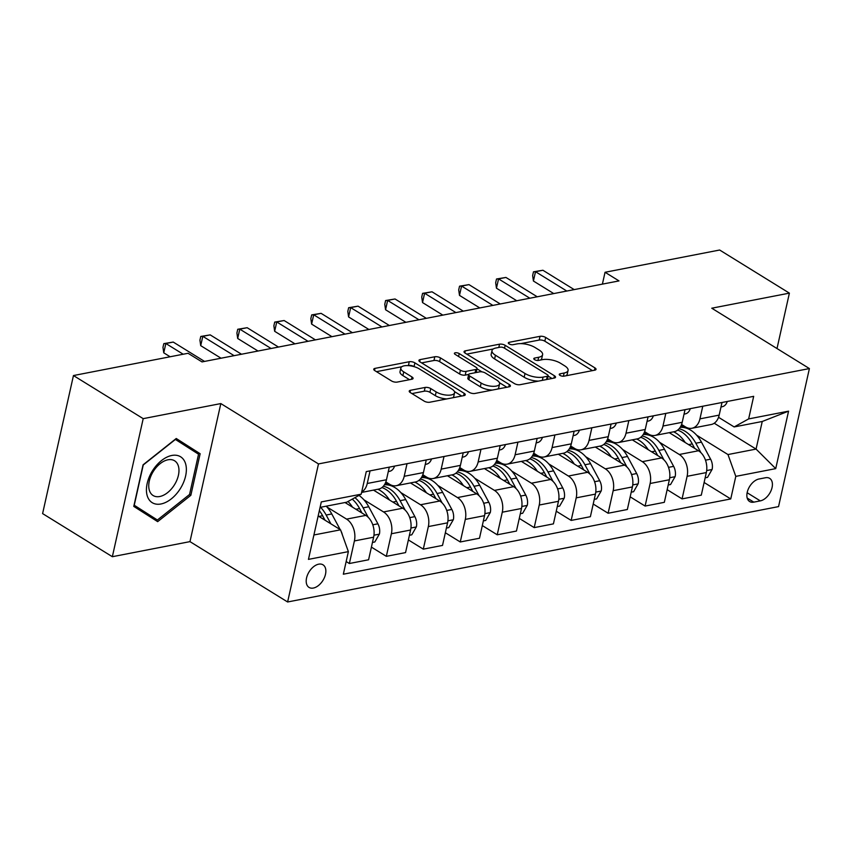 <?xml version="1.0" encoding="UTF-8"?>
<svg xmlns="http://www.w3.org/2000/svg" width="852" height="852" viewBox="0 0 852 852"><rect width="100%" height="100%" fill="white"/><g stroke="black" fill="none" stroke-linecap="round" stroke-linejoin="round"><path stroke-width="1.28" d="M559.998 375.381A2.854 1.108 12.6 0 0 563.949 376.169L594.792 370.173A4.079 1.587 12.6 0 0 596.027 369.374A4.079 1.587 12.6 0 0 594.962 367.915L545.674 337.456A4.079 1.587 12.6 0 0 540.03 336.327L509.187 342.312A2.854 1.108 12.6 0 0 508.314 342.877A2.854 1.108 12.6 0 0 509.07 343.899A2.854 1.108 12.6 0 0 513.021 344.687L517.015 343.91A13.036 5.069 12.6 0 1 535.067 347.52L539.167 350.055A13.036 5.069 12.6 0 1 542.607 354.709A13.036 5.069 12.6 0 1 538.645 357.276L534.651 358.053A2.854 1.108 12.6 0 0 533.789 358.617A2.854 1.108 12.6 0 0 534.534 359.64A2.854 1.108 12.6 0 0 538.485 360.428L542.479 359.65A13.036 5.069 12.6 0 1 560.531 363.261L564.631 365.806A13.036 5.069 12.6 0 1 568.071 370.45A13.036 5.069 12.6 0 1 564.109 373.027L560.115 373.794A2.854 1.108 12.6 0 0 559.253 374.358A2.854 1.108 12.6 0 0 559.998 375.381M313.355 588.05A13.281 8.137 121.7 0 0 324.505 577.379A13.281 8.137 121.7 0 0 323.014 564.823A13.281 8.137 121.7 0 0 318.701 564.173A13.281 8.137 121.7 0 0 307.551 574.855A13.281 8.137 121.7 0 0 309.042 587.411A13.281 8.137 121.7 0 0 313.355 588.05M410.462 390.301A4.079 1.587 12.6 0 0 409.226 391.1A4.079 1.587 12.6 0 0 410.291 392.559L424.126 401.1A4.079 1.587 12.6 0 0 429.77 402.229L464.02 395.584A4.079 1.587 12.6 0 0 465.256 394.774A4.079 1.587 12.6 0 0 464.18 393.326L414.892 362.856A4.079 1.587 12.6 0 0 409.258 361.727L374.997 368.383A4.079 1.587 12.6 0 0 373.762 369.182A4.079 1.587 12.6 0 0 374.837 370.641L391.537 380.961A4.079 1.587 12.6 0 0 397.181 382.09L411.835 379.247A4.079 1.587 12.6 0 0 413.082 378.437A4.079 1.587 12.6 0 0 412.006 376.989L403.72 371.866A10.895 4.239 12.6 0 1 400.855 367.979A10.895 4.239 12.6 0 1 407.98 365.615A10.895 4.239 12.6 0 1 419.248 368.852L451.698 388.906A10.895 4.239 12.6 0 1 454.574 392.793A10.895 4.239 12.6 0 1 447.438 395.168A10.895 4.239 12.6 0 1 436.171 391.92L430.761 388.576A4.079 1.587 12.6 0 0 425.116 387.447L410.462 390.301L410.004 392.357M220.828 403.571L143.2 418.651L73.453 375.551L42.6 513.596L112.347 556.707L189.975 541.627L287.614 601.981L318.478 463.925L220.828 403.571L189.975 541.627M777.003 348.543L789.389 293.131L711.761 308.211L809.4 368.565L318.478 463.925M789.389 293.131L719.652 250.019L605.048 272.278L602.396 284.131M73.453 375.551L188.058 353.282L202.009 361.908L618.999 280.904L605.048 272.278M514.406 383.57A4.079 1.587 12.6 0 0 520.039 384.699L554.301 378.043A4.079 1.587 12.6 0 0 555.536 377.234A4.079 1.587 12.6 0 0 554.46 375.785L505.172 345.316A4.079 1.587 12.6 0 0 499.528 344.187L465.277 350.843A4.079 1.587 12.6 0 0 464.042 351.652A4.079 1.587 12.6 0 0 465.117 353.101L514.406 383.57M509.155 386.808L474.905 393.464A4.079 1.587 12.6 0 1 469.26 392.335L419.972 361.866A4.079 1.587 12.6 0 1 418.896 360.417A4.079 1.587 12.6 0 1 420.142 359.608L434.797 356.764A4.079 1.587 12.6 0 1 440.441 357.893L460.431 370.247A4.079 1.587 12.6 0 0 466.065 371.376L475.799 369.491A4.079 1.587 12.6 0 0 477.035 368.682A4.079 1.587 12.6 0 0 475.959 367.233L455.149 354.368A2.854 1.108 12.6 0 1 454.393 353.356A2.854 1.108 12.6 0 1 456.267 352.728A2.854 1.108 12.6 0 1 459.217 353.58L509.326 384.55A4.079 1.587 12.6 0 1 510.401 386.009A4.079 1.587 12.6 0 1 509.155 386.808M765.479 477.748L758.972 479.005A12.865 7.881 121.7 0 0 748.173 489.357A12.865 7.881 121.7 0 0 749.622 501.519A12.865 7.881 121.7 0 0 753.796 502.137L760.303 500.88A12.865 7.881 121.7 0 0 771.103 490.539A12.865 7.881 121.7 0 0 769.654 478.366A12.865 7.881 121.7 0 0 765.479 477.748M287.614 601.981L778.547 506.61L809.4 368.565M714.232 423.231L756.065 449.089L762.242 421.484L734.147 426.937L748.642 418.918L753.679 396.34L366.264 471.603L361.216 494.171L346.721 502.201L320.075 507.377M748.642 418.918L788.569 411.154L775.725 468.621L735.798 476.375L727.97 454.553L696.606 435.159M704.114 482.488L730.75 498.942L735.798 476.375M730.75 498.942L343.335 574.205L348.372 551.627L308.456 559.381L321.3 501.924L361.216 494.171M143.2 418.651L112.347 556.707M684.444 427.64L681.121 425.595M727.97 454.553L756.065 449.089L775.725 468.621M313.909 534.981L340.555 529.806L318.158 515.961M346.157 561.543L349.363 563.513L354.4 540.945A16.603 11.417 -101 0 0 346.583 519.124L326.934 506.972M349.363 563.513L368.586 559.775L373.623 537.207A16.603 11.417 -101 0 0 365.806 515.385L345.007 502.531M371.408 547.112L386.329 556.335L391.377 533.757A16.603 11.417 -101 0 0 383.549 511.935L363.9 499.794M386.329 556.335L405.552 552.597L410.589 530.029A16.603 11.417 -101 0 0 402.772 508.207L373.506 490.113M408.385 539.934L423.295 549.146L428.343 526.579A16.603 11.417 -101 0 0 420.515 504.757L400.866 492.605M388.704 485.097L385.381 483.041M423.295 549.146L442.518 545.418L447.566 522.84A16.603 11.417 -101 0 0 439.738 501.019L410.472 482.935M445.351 532.756L460.261 541.968L465.309 519.4A16.603 11.417 -101 0 0 457.481 497.579L437.832 485.427M425.67 477.908L422.347 475.863M460.261 541.968L479.484 538.24L484.532 515.662A16.603 11.417 -101 0 0 476.705 493.84L447.438 475.746M482.317 525.567L497.227 534.79L502.275 512.212A16.603 11.417 -101 0 0 494.448 490.39L474.798 478.249M462.636 470.73L459.324 468.675M497.227 534.79L516.45 531.052L521.499 508.484A16.603 11.417 -101 0 0 513.671 486.662L484.405 468.568M519.283 518.389L534.193 527.612L539.241 505.034A16.603 11.417 -101 0 0 531.414 483.212L511.764 471.071M499.602 463.552L496.29 461.496M534.193 527.612L553.417 523.873L558.465 501.306A16.603 11.417 -101 0 0 550.637 479.484L521.371 461.39M556.249 511.211L571.159 520.423L576.208 497.856A16.603 11.417 -101 0 0 568.39 476.034L548.731 463.882M536.568 456.363L533.256 454.318M571.159 520.423L590.383 516.695L595.431 494.117A16.603 11.417 -101 0 0 587.614 472.296L558.337 454.212M593.216 504.033L608.126 513.245L613.174 490.677A16.603 11.417 -101 0 0 605.357 468.856L585.697 456.704M573.534 449.185L570.222 447.14M608.126 513.245L627.349 509.507L632.397 486.939A16.603 11.417 -101 0 0 624.58 465.117L595.314 447.023M630.182 496.844L645.102 506.067L650.14 483.489A16.603 11.417 -101 0 0 642.323 461.667L622.674 449.526M610.511 442.007L607.188 439.952M645.102 506.067L664.326 502.329L669.363 479.761A16.603 11.417 -101 0 0 661.546 457.939L632.28 439.845M667.148 489.666L682.069 498.889L687.106 476.311A16.603 11.417 -101 0 0 679.289 454.489L659.64 442.337M647.477 434.829L644.155 432.773M682.069 498.889L701.292 495.15L706.329 472.572A16.603 11.417 -101 0 0 698.512 450.751L669.246 432.667M718.545 417.299L734.147 426.937M681.579 424.477L685.455 426.884A16.603 11.417 -101 0 0 691.962 428.247A16.603 11.417 -101 0 0 699.95 418.854L702.772 406.234M644.613 431.655L648.489 434.062A16.603 11.417 -101 0 0 654.996 435.436A16.603 11.417 -101 0 0 662.984 426.032L665.806 413.412M607.646 438.844L611.523 441.24A16.603 11.417 -101 0 0 618.03 442.614A16.603 11.417 -101 0 0 626.018 433.21L628.84 420.59M570.67 446.022L574.557 448.418A16.603 11.417 -101 0 0 581.064 449.792A16.603 11.417 -101 0 0 589.052 440.399L591.874 427.779M533.703 453.2L537.591 455.607A16.603 11.417 -101 0 0 544.087 456.981A16.603 11.417 -101 0 0 552.085 447.577L554.908 434.957M496.737 460.389L500.625 462.785A16.603 11.417 -101 0 0 507.121 464.159A16.603 11.417 -101 0 0 515.119 454.755L517.941 442.135M459.771 467.567L463.658 469.963A16.603 11.417 -101 0 0 470.155 471.337A16.603 11.417 -101 0 0 478.153 461.944L480.975 449.313M422.805 474.745L426.692 477.152A16.603 11.417 -101 0 0 433.189 478.515A16.603 11.417 -101 0 0 441.187 469.122L444.009 456.502M385.839 481.923L389.715 484.33A16.603 11.417 -101 0 0 396.223 485.704A16.603 11.417 -101 0 0 404.21 476.3L407.032 463.68M691.962 428.247L711.186 424.52A16.603 11.417 -101 0 0 719.173 415.116L721.995 402.495M654.996 435.436L674.22 431.698A16.603 11.417 -101 0 0 682.207 422.304L685.029 409.674M618.03 442.614L637.253 438.876A16.603 11.417 -101 0 0 645.241 429.483L648.063 416.862M581.064 449.792L600.277 446.065A16.603 11.417 -101 0 0 608.275 436.661L611.097 424.04M544.087 456.981L563.31 453.243A16.603 11.417 -101 0 0 571.309 443.839L574.131 431.218M507.121 464.159L526.344 460.421A16.603 11.417 -101 0 0 534.342 451.027L537.165 438.397M470.155 471.337L489.378 467.599A16.603 11.417 -101 0 0 497.376 458.206L500.199 445.585M433.189 478.515L452.412 474.788A16.603 11.417 -101 0 0 460.41 465.384L463.222 452.763M396.223 485.704L415.446 481.966A16.603 11.417 -101 0 0 423.433 472.572L426.256 459.942M361.61 492.424L378.48 489.144A16.603 11.417 -101 0 0 386.467 479.751L389.289 467.13M361.717 491.966A16.603 11.417 -101 0 0 367.244 483.478L370.066 470.858M340.555 529.806L348.372 551.627M762.242 421.484L788.569 411.154M133.775 506.397L157.663 521.648L190.848 495.31L200.145 453.733L176.247 438.492L143.061 464.83L133.775 506.397M146.107 514.267L146.991 513.575M188.185 447.598L188.43 446.491L176.087 438.62M188.43 446.491L200.145 453.733M189.538 494.501L190.848 495.31M565.984 375.775A13.036 5.069 12.6 0 0 567.23 374.177L568.071 370.45M540.519 360.034A13.036 5.069 12.6 0 0 541.765 358.436L542.607 354.709M592.47 370.631L544.833 341.183A4.079 1.587 12.6 0 0 539.199 340.055L520.838 343.622M493.255 348.979L466.768 354.123M551.979 378.49L548.06 376.073M547.272 376.296A2.854 1.108 12.6 0 0 548.134 375.732A2.854 1.108 12.6 0 0 547.389 374.71L504.118 347.967A2.854 1.108 12.6 0 0 500.177 347.179L495.96 347.999A13.036 5.069 12.6 0 0 492.009 350.566A13.036 5.069 12.6 0 0 495.438 355.22L525.013 373.495A13.036 5.069 12.6 0 0 543.065 377.106L547.272 376.296L546.547 379.545M492.009 350.566L491.167 354.304A13.036 5.069 12.6 0 0 494.607 358.948L495.438 355.22M538.4 381.132A13.036 5.069 12.6 0 1 524.182 377.234L494.607 358.948M421.633 362.888L433.966 360.492L434.797 356.764M468.707 374.433L465.235 375.104A4.079 1.587 12.6 0 1 459.59 373.975L439.611 361.621A4.079 1.587 12.6 0 0 433.966 360.492M476.161 372.537A4.079 1.587 12.6 0 0 476.193 372.42L477.035 368.682M477.003 368.82L481.912 371.855M499.4 382.665L506.833 387.266M481.167 383.07A10.895 4.239 12.6 0 0 492.445 386.307A10.895 4.239 12.6 0 0 499.57 383.943A10.895 4.239 12.6 0 0 496.705 380.056L485.267 372.984A4.079 1.587 12.6 0 0 479.633 371.855L469.899 373.751A4.079 1.587 12.6 0 0 468.664 374.55A4.079 1.587 12.6 0 0 469.74 376.009L481.167 383.07L480.336 386.797A10.895 4.239 12.6 0 0 492.403 390.067M497.611 389.055A10.895 4.239 12.6 0 0 498.739 387.671L499.57 383.943M468.664 374.55L467.833 378.277A4.079 1.587 12.6 0 0 468.909 379.736L469.74 376.009M480.336 386.797L468.909 379.736M446.885 398.906A10.895 4.239 12.6 0 1 435.34 395.658L429.93 392.314A4.079 1.587 12.6 0 0 424.285 391.185L411.953 393.581M452.838 397.746A10.895 4.239 12.6 0 0 453.733 396.521L454.574 392.793M400.855 367.979L400.014 371.717A10.895 4.239 12.6 0 0 402.889 375.594L403.72 371.866M409.514 379.694L402.889 375.594M414.232 366.69L414.061 366.584A4.079 1.587 12.6 0 0 408.417 365.455L407.693 365.593M401.739 366.754L376.488 371.664M461.699 396.031L454.393 391.515M705.158 477.812L707.522 477.365L712.144 469.324A11.001 7.561 -101 0 0 710.611 459.175L701.452 442.135A31.748 21.832 -101 0 0 680.173 427.353M685.221 442.539A31.748 21.832 -101 0 0 673.612 431.815M700.898 452.646L695.828 443.221A31.748 21.832 -101 0 0 679.087 428.79M677.691 430.1A31.748 21.832 79 0 1 692.282 443.913L694.689 448.386M727.267 401.473A11.001 7.561 79 0 1 722.347 406.692L720.994 406.979M566.814 291.043L535.514 271.692L542.905 270.254L574.205 289.605M553.747 293.578L533.427 281.022L535.514 271.692L533.48 271.82L542.905 270.254M533.427 281.022L532.649 275.547L533.48 271.82M668.192 485.001L670.545 484.543L675.178 476.502A11.001 7.561 -101 0 0 673.644 466.363L664.485 449.313A31.748 21.832 -101 0 0 643.196 434.541M648.244 449.718A31.748 21.832 -101 0 0 636.646 438.993M663.932 459.835L658.862 450.41A31.748 21.832 -101 0 0 642.12 435.968M640.725 437.278A31.748 21.832 79 0 1 655.316 451.091L657.723 455.575M631.226 492.179L633.579 491.721L638.201 483.68A11.001 7.561 -101 0 0 636.678 473.542L627.509 456.491A31.748 21.832 -101 0 0 606.23 441.719M611.278 456.896A31.748 21.832 -101 0 0 599.68 446.182M626.955 467.013L621.896 457.588A31.748 21.832 -101 0 0 605.154 443.157M603.759 444.456A31.748 21.832 79 0 1 618.35 458.28L620.757 462.753M594.259 499.357L596.613 498.899L601.235 490.869A11.001 7.561 -101 0 0 599.712 480.72L590.543 463.68A31.748 21.832 -101 0 0 569.264 448.897M574.312 464.084A31.748 21.832 -101 0 0 562.714 453.36M589.989 474.191L584.93 464.766A31.748 21.832 -101 0 0 568.188 450.335M566.793 451.645A31.748 21.832 79 0 1 581.373 465.458L583.78 469.931M690.301 408.651A11.001 7.561 79 0 1 685.381 413.87L684.028 414.168M529.848 298.221L498.548 278.881L505.939 277.443L537.239 296.784M516.781 300.767L496.46 288.2L498.548 278.881L496.514 278.998L505.939 277.443M496.46 288.2L495.672 282.736L496.514 278.998M653.335 415.84A11.001 7.561 79 0 1 648.415 421.048L647.062 421.346M492.882 305.399L461.582 286.059L468.973 284.621L500.273 303.972M479.804 307.945L459.494 295.388L461.582 286.059L459.547 286.187L468.973 284.621M459.494 295.388L458.706 289.914L459.547 286.187M616.358 423.018A11.001 7.561 79 0 1 611.438 428.236L610.096 428.524L611.438 428.236M455.905 312.588L424.605 293.237L432.007 291.799L463.307 311.15M442.838 315.123L422.528 302.567L424.605 293.237L422.571 293.365L432.007 291.799M422.528 302.567L421.74 297.092L422.571 293.365M557.293 506.546L559.647 506.088L564.269 498.047A11.001 7.561 -101 0 0 562.746 487.908L553.576 470.858A31.748 21.832 -101 0 0 532.298 456.076M537.346 471.262A31.748 21.832 -101 0 0 525.748 460.538M553.023 481.369L547.964 471.944A31.748 21.832 -101 0 0 531.222 457.513M529.827 458.823A31.748 21.832 79 0 1 544.407 472.636L546.814 477.12M579.392 430.196A11.001 7.561 79 0 1 574.472 435.415L573.13 435.702L574.472 435.415M418.939 319.766L387.639 300.415L395.04 298.977L426.341 318.328M405.872 322.301L385.562 309.745L387.639 300.415L385.605 300.543L395.04 298.977M385.562 309.745L384.774 304.27L385.605 300.543M171.816 455.469A26.976 16.529 121.7 0 0 147.172 483.457A26.976 16.529 121.7 0 0 160.975 503.979A26.976 16.529 121.7 0 0 185.619 475.991A26.976 16.529 121.7 0 0 171.816 455.469M167.961 459.792A20.427 12.514 121.7 0 0 150.825 476.215A20.427 12.514 121.7 0 0 153.115 495.523A20.427 12.514 121.7 0 0 159.75 496.514A20.427 12.514 121.7 0 0 176.886 480.091A20.427 12.514 121.7 0 0 174.596 460.783A20.427 12.514 121.7 0 0 167.961 459.792M157.396 520.008L134.243 505.236L143.253 464.958L175.405 439.44L198.548 454.212L189.549 494.49L157.396 520.008L134.02 505.311M520.327 513.724L522.681 513.266L527.303 505.225A11.001 7.561 -101 0 0 525.769 495.087L516.61 478.036A31.748 21.832 -101 0 0 495.332 463.264M500.38 478.441A31.748 21.832 -101 0 0 488.782 467.716M516.056 488.558L510.987 479.133A31.748 21.832 -101 0 0 494.256 464.691M492.861 466.001A31.748 21.832 79 0 1 507.441 479.814L509.847 484.298M483.361 520.902L485.715 520.444L490.337 512.403A11.001 7.561 -101 0 0 488.803 502.265L479.644 485.214A31.748 21.832 -101 0 0 458.365 470.442M463.413 485.619A31.748 21.832 -101 0 0 451.816 474.905M479.09 495.736L474.021 486.311A31.748 21.832 -101 0 0 457.279 471.88M455.895 473.19A31.748 21.832 79 0 1 470.474 487.003L472.881 491.476M446.395 528.08L448.748 527.622L453.37 519.592A11.001 7.561 -101 0 0 451.837 509.443L442.678 492.403A31.748 21.832 -101 0 0 421.399 477.621M426.447 492.807A31.748 21.832 -101 0 0 414.849 482.083M442.124 502.914L437.055 493.489A31.748 21.832 -101 0 0 420.313 479.058M418.928 480.368A31.748 21.832 79 0 1 433.508 494.181L435.915 498.654M409.429 535.269L411.782 534.811L416.404 526.77A11.001 7.561 -101 0 0 414.871 516.631L405.712 499.581A31.748 21.832 -101 0 0 384.433 484.799M389.481 499.986A31.748 21.832 -101 0 0 377.873 489.261M405.158 510.092L400.089 500.667A31.748 21.832 -101 0 0 383.347 486.236M381.952 487.546A31.748 21.832 79 0 1 396.542 501.359L398.949 505.843M372.452 542.447L374.805 541.989L379.438 533.948A11.001 7.561 -101 0 0 377.905 523.81L368.746 506.759A31.748 21.832 -101 0 0 358.958 495.417M352.515 507.164A31.748 21.832 -101 0 0 347.999 501.487M368.192 517.281L363.122 507.856A31.748 21.832 -101 0 0 354.901 497.674M352.27 499.134A31.748 21.832 79 0 1 359.576 508.537L361.983 513.021M542.426 437.374A11.001 7.561 79 0 1 537.505 442.593L536.164 442.891L537.505 442.593M381.973 326.944L350.673 307.604L358.064 306.166L389.364 325.507M368.905 329.49L348.585 316.923L350.673 307.604L348.638 307.721L358.064 306.166M348.585 316.923L347.808 311.459L348.638 307.721M505.46 444.563A11.001 7.561 79 0 1 500.539 449.771L499.187 450.069M345.007 334.133L313.706 314.782L321.097 313.344L352.398 332.695M331.939 336.668L311.619 324.111L313.706 314.782L311.672 314.91L321.097 313.344M311.619 324.111L310.842 318.637L311.672 314.91M468.493 451.741A11.001 7.561 79 0 1 463.573 456.96L462.221 457.247M308.041 341.311L276.74 321.96L284.131 320.522L315.432 339.873M294.973 343.846L274.653 331.29L276.74 321.96L274.706 322.088L284.131 320.522M274.653 331.29L273.875 325.815L274.706 322.088M431.527 458.919A11.001 7.561 79 0 1 426.607 464.138L425.255 464.425M271.074 348.489L239.774 329.138L247.165 327.711L278.466 347.052M258.007 351.024L237.687 338.468L239.774 329.138L237.74 329.266L247.165 327.711M237.687 338.468L236.909 333.004L237.74 329.266M394.561 466.108A11.001 7.561 79 0 1 389.641 471.316L388.288 471.614M234.108 355.667L202.808 336.327L210.199 334.889L241.499 354.23M221.041 358.213L200.721 345.656L202.808 336.327L200.774 336.455L210.199 334.889M200.721 345.656L199.932 340.182L200.774 336.455M342.366 534.864A11.001 7.561 -101 0 0 341.066 531.233M340.172 529.571L331.769 513.948A31.748 21.832 -101 0 0 326.199 506.184M330.885 523.831L326.156 515.034A31.748 21.832 -101 0 0 320.576 507.281M319.34 510.657A31.748 21.832 79 0 1 322.61 515.726L325.017 520.199M183.191 354.23L165.842 343.505L173.233 342.067L204.533 361.418M170.123 356.764L163.754 352.834L165.842 343.505L163.808 343.633L173.233 342.067M163.754 352.834L162.966 347.36L163.808 343.633M346.583 519.124L365.806 515.385M383.549 511.935L402.772 508.207M420.515 504.757L439.738 501.019M457.481 497.579L476.705 493.84M494.448 490.39L513.671 486.662M531.414 483.212L550.637 479.484M568.39 476.034L587.614 472.296M605.357 468.856L624.58 465.117M642.323 461.667L661.546 457.939M679.289 454.489L698.512 450.751M699.95 418.854L719.173 415.116M687.106 476.311L706.329 472.572M650.14 483.489L669.363 479.761M662.984 426.032L682.207 422.304M613.174 490.677L632.397 486.939M626.018 433.21L645.241 429.483M576.208 497.856L595.431 494.117M589.052 440.399L608.275 436.661M539.241 505.034L558.465 501.306M552.085 447.577L571.309 443.839M502.275 512.212L521.499 508.484M515.119 454.755L534.342 451.027M465.309 519.4L484.532 515.662M478.153 461.944L497.376 458.206M428.343 526.579L447.566 522.84M441.187 469.122L460.41 465.384M391.377 533.757L410.589 530.029M404.21 476.3L423.433 472.572M354.4 540.945L373.623 537.207M367.244 483.478L386.467 479.751M747.14 492.733L760.303 500.88M747.193 498.058L753.796 502.137M563.396 376.233L564.109 373.027M534.332 359.501L534.651 358.053M537.921 360.481L538.645 357.276M508.868 343.75L509.187 342.312M539.199 340.055L540.03 336.327M544.833 341.183L545.674 337.456M594.44 370.247L594.962 367.915M559.796 375.242L560.115 373.794M464.819 352.898L465.277 350.843M498.803 347.446L499.528 344.187M504.522 348.223L505.172 345.316M553.938 378.107L554.46 375.785M524.182 377.234L525.013 373.495M542.33 380.365L543.065 377.106M419.674 361.674L420.142 359.608M439.611 361.621L440.441 357.893M459.59 373.975L460.431 370.247M465.235 375.104L466.065 371.376M475.065 372.739L475.799 369.491M458.568 356.477L459.217 353.58M508.804 386.883L509.326 384.55M424.285 391.185L425.116 387.447M429.93 392.314L430.761 388.576M435.34 395.658L436.171 391.92M411.484 379.31L412.006 376.989M374.539 370.439L374.997 368.383M408.417 365.455L409.258 361.727M414.061 366.584L414.892 362.856M463.669 395.647L464.18 393.326M706.67 470.56L712.027 469.527M695.828 443.221L701.452 442.135M688.597 444.627L692.282 443.913M705.488 460.176L710.611 459.175M722.347 406.692L721.005 406.947M669.704 477.748L675.061 476.705M658.862 450.41L664.485 449.313M651.631 451.805L655.316 451.091M668.522 467.354L673.644 466.363M632.738 484.926L638.095 483.883M621.896 457.588L627.509 456.491M614.665 458.994L618.35 458.28M631.556 474.543L636.678 473.542M595.772 492.105L601.129 491.072M584.93 464.766L590.543 463.68M577.699 466.172L581.373 465.458M594.579 481.721L599.712 480.72M685.381 413.87L684.039 414.136M648.415 421.048L647.073 421.314M558.806 499.293L564.162 498.25M547.964 471.944L553.576 470.858M540.732 473.35L544.407 472.636M557.613 488.899L562.746 487.908M521.839 506.471L527.186 505.428M510.987 479.133L516.61 478.036M503.766 480.539L507.441 479.814M520.647 496.077L525.769 495.087M484.873 513.649L490.219 512.606M474.021 486.311L479.644 485.214M466.789 487.717L470.474 487.003M483.68 503.266L488.803 502.265M447.907 520.828L453.253 519.795M437.055 493.489L442.678 492.403M429.823 494.895L433.508 494.181M446.714 510.444L451.837 509.443M410.93 528.016L416.287 526.973M400.089 500.667L405.712 499.581M392.857 502.073L396.542 501.359M409.748 517.622L414.871 516.631M373.964 535.194L379.321 534.151M363.122 507.856L368.746 506.759M355.891 509.262L359.576 508.537M372.782 524.8L377.905 523.81M500.539 449.771L499.197 450.037M463.573 456.96L462.231 457.215M426.607 464.138L425.265 464.393M389.641 471.316L388.299 471.582M326.156 515.034L331.769 513.948M318.925 516.44L322.61 515.726M547.314 379.396L548.134 375.732"/></g></svg>
